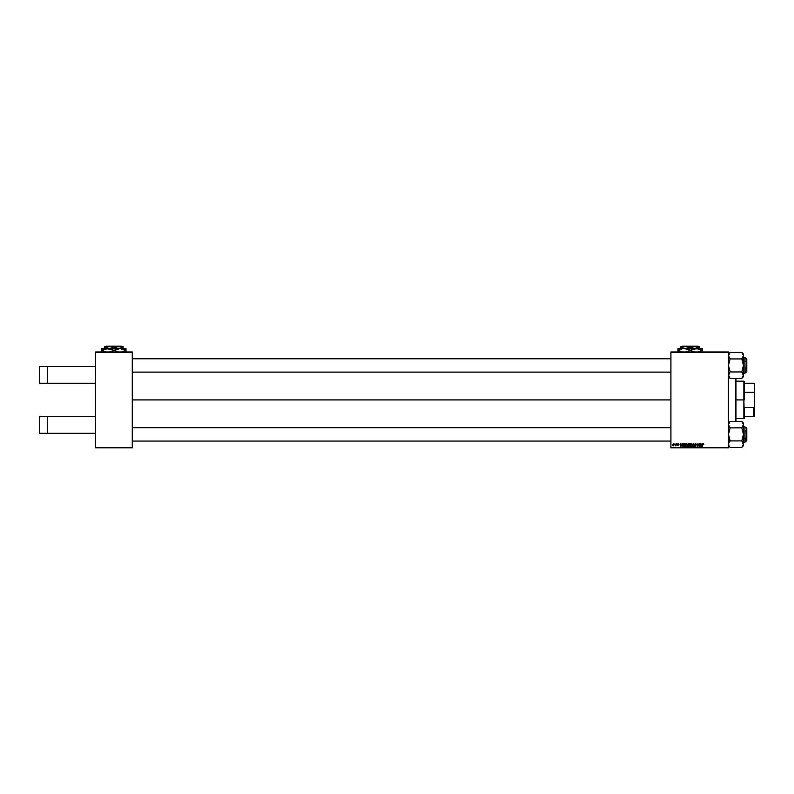 <?xml version="1.0" encoding="UTF-8"?>
<svg xmlns="http://www.w3.org/2000/svg" width="794" height="794" viewBox="0 0 794 794"><rect width="100%" height="100%" fill="white"/><g stroke="black" fill="none" stroke-linecap="round" stroke-linejoin="round"><path stroke-width="1.19" d="M132.261 399.918L670.92 399.918L132.261 399.918M95.568 416.592L95.568 352.387L132.261 352.387L132.261 447.449L95.568 447.449L95.568 383.244L47.283 383.244L95.568 383.244L95.568 351.97L132.261 351.97L95.568 351.97L132.261 351.97L132.261 447.866L95.568 447.449L95.568 416.592L39.7 416.592L39.7 433.276L47.283 433.276L47.283 416.592L47.283 433.276L95.568 433.276L39.7 433.276L39.7 416.592L95.568 416.592M95.568 447.866L132.261 447.866L95.568 447.866M670.92 447.866L728.455 447.866L670.92 447.449L670.92 352.387L728.455 352.387L728.455 447.449L728.455 351.97L670.92 351.97L728.455 351.97L670.92 351.97L670.92 447.449L728.455 447.449L670.92 447.866M676.061 443.697L675.089 445.781L676.012 445.821L676.369 443.697L675.089 445.781L676.012 445.821L676.369 443.697L675.704 445.821M683.694 443.697L682.661 444.233L682.354 445.771L684.071 446.615L684.557 443.697L683.227 443.767L682.324 445.414L682.969 446.575L684.071 446.615L684.557 443.697L684.071 446.615L682.969 446.575L682.324 445.414L683.227 443.767M684.716 445.355L685.986 443.657L686.989 444.918L685.698 443.697L684.765 445.811L685.49 446.625L686.502 446.307L686.989 444.918L686.314 443.717L686.989 444.918L685.986 443.657L686.989 444.918L686.592 446.208L686.989 444.918L685.718 446.655L686.592 446.208L685.718 446.655L684.716 445.355L685.718 446.655L686.641 446.139M691.842 444.918L690.84 443.657L689.678 444.63L689.797 446.228L691.058 446.536L691.822 445.265L691.455 443.896L690.84 443.657L691.842 444.918L690.84 443.657L691.842 444.918L691.435 446.208L691.842 444.918L690.572 446.655L691.435 446.208L690.572 446.655L689.559 445.355L690.572 446.655L691.435 446.208M696.12 444.501L695.504 443.995L694.909 444.491L696.12 445.881L695.306 446.655L694.452 445.742L695.822 445.891L694.601 444.511L695.524 443.657L694.671 444.174L695.822 445.891L694.452 445.742L694.968 446.595L696.12 445.96L695.018 444.193L696.427 444.64L695.901 443.717L696.427 444.64M703.812 444.303L702.7 443.915L702.144 446.615L702.948 444.104L703.792 444.571L703.216 443.657L702.501 444.471L702.144 446.615L703.196 443.995L703.792 444.571L703.196 443.995L702.144 446.615L702.501 444.471L703.216 443.657L703.812 444.303L703.216 443.657L703.812 444.303L703.216 443.657L703.812 444.303L703.216 443.657L702.501 444.471L703.216 443.657M701.975 443.697L701.618 444.491L700.576 444.491L700.179 443.697L700.576 446.615L702.303 443.697L701.618 444.491L700.576 444.491L700.179 443.697L700.576 446.615L702.303 443.697L700.943 446.615L700.477 443.697M698.115 444.908L697.509 446.615L697.995 443.697L699.157 446.168L699.564 443.697L699.157 446.168L697.995 443.697L697.509 446.615L698.224 444.134L699.375 446.615L699.871 443.697L699.157 446.168L697.995 443.697L697.509 446.615L698.224 444.134L699.375 446.615L699.871 443.697L699.057 446.615M692.199 446.615L693.152 443.697L691.882 446.615L693.301 444.114L693.986 446.615L693.539 443.697L691.882 446.615L693.301 444.114L693.986 446.615L693.539 443.697L693.678 446.615M688.239 443.697L687.465 444.263L687.386 446.109L688.914 446.615L689.41 443.697L688.239 443.697L689.41 443.697L688.239 443.697L687.366 445.9L688.914 446.615L689.41 443.697L688.914 446.615L687.366 445.9L688.239 443.697M681.996 443.697L681.639 444.491L680.607 444.491L680.2 443.697L680.597 446.615L682.324 443.697L681.639 444.491L680.607 444.491L680.2 443.697L680.597 446.615L682.324 443.697L680.974 446.615L680.508 443.697M678.989 444.372L677.768 443.806L678.423 445.325L677.401 445.216L677.59 445.692L678.701 445.434L677.977 444.005L678.989 444.372L678.265 443.657L677.55 444.273L678.394 445.126L677.401 445.216L678.086 445.851L678.721 445.255L677.848 444.253L678.681 444.451L677.848 444.253L678.721 445.255L678.086 445.851L677.401 445.216L678.394 445.126L677.55 444.273L678.265 443.657L678.989 444.372M673.52 445.831L672.587 444.968L673.53 443.657L672.637 444.521L672.746 445.573L673.52 445.821L674.076 443.915L673.53 443.657L674.255 444.501L673.53 443.657L674.255 444.501L673.292 445.851L674.255 444.501L673.53 443.657L674.255 444.501L673.53 443.657L672.587 444.968L673.292 445.851L672.587 444.858M700.804 446.297L701.449 444.829L700.784 446.109M700.725 445.563L700.616 444.829L701.449 444.829L700.616 444.829L700.725 445.563M703.196 443.995L703.484 444.6L703.196 443.995L702.799 444.551M698.412 444.829L698.224 444.134M696.04 444.253L694.909 444.491L695.504 443.995L694.909 444.491L695.415 445.027M695.504 443.995L694.988 444.739M695.782 445.236L696.12 445.881L695.782 445.236L696.12 445.881L695.782 445.236L696.12 445.881L695.782 445.236L696.12 445.881L695.306 446.655L696.12 445.881L695.306 446.655L694.76 445.712M696.12 445.96L695.306 446.655L696.12 445.881M694.75 445.781L695.822 445.891L695.316 446.307L695.822 445.891L694.601 444.511L695.177 445.335L694.601 444.511L695.524 443.657L694.611 444.58M695.316 446.307L695.822 445.891L695.316 446.307M695.177 445.335L694.601 444.511M693.301 444.114L693.053 444.709M689.609 445.811L689.946 446.407M690.84 443.657L689.559 445.355M689.867 445.384L690.582 446.307L689.867 445.265L690.582 446.307L689.867 445.384L690.81 443.995L691.534 445.047L690.76 446.288L691.534 444.908L691.197 445.99L691.524 444.749L690.81 443.995L689.867 445.384L690.582 446.307L691.534 444.908L690.81 443.995L691.524 444.739M690.582 446.307L689.877 445.543M689.917 444.928L690.314 444.213M687.763 446.565L687.406 444.521M687.366 445.9L687.763 445.196M688.18 444.054L687.783 444.888L688.884 445.017L687.703 444.61L688.239 445.017L687.703 444.61L688.18 444.054L687.703 444.61M687.673 445.781L688.329 445.365L687.673 445.891L688.666 446.268L687.693 445.722M687.832 445.484L688.825 445.365L688.666 446.268L688.825 445.365L687.892 445.444M689.043 444.035L688.884 445.017L689.043 444.035L688.477 444.035L689.043 444.035M686.8 444.164L686.969 444.69M685.103 445.861L685.728 446.307L685.024 445.265L685.728 446.307L685.014 445.384L685.728 446.307L686.344 445.99L685.649 446.307L686.433 445.871L686.671 444.739L685.748 444.035L685.014 445.384L685.728 446.307L686.681 444.908L685.966 443.995L686.671 444.739M686.344 445.99L686.681 444.908M685.014 445.384L685.966 443.995M685.073 444.928L685.46 444.213M680.746 445.563L680.647 444.829L681.47 444.829L680.647 444.829L680.746 445.563M682.632 445.434L683.823 446.268L684.2 444.035L682.632 445.434L682.999 446.228L682.632 445.434L684.2 444.035L683.823 446.268L683.277 446.268M682.651 445.136L683.584 444.044M678.681 444.402L677.848 444.253L678.721 445.255L678.086 445.851L677.401 445.216L678.086 445.851L677.401 445.216L678.086 445.851L677.401 445.216L678.086 445.851L677.401 445.216L678.086 445.851L677.401 445.216L678.086 445.851L678.721 445.255L678.086 445.851L678.721 445.255L678.086 445.851L678.721 445.255L678.086 445.851L678.721 445.255L678.086 445.851L678.721 445.255L678.205 444.63L678.721 445.255M678.255 443.925L678.205 444.63L678.473 443.975M678.066 445.593L677.55 444.273L678.265 443.657L677.55 444.273M678.394 445.414L677.729 444.68M678.423 445.295L677.917 444.809M675.357 445.513L675.912 444.541L675.357 445.513M673.292 445.851L672.587 444.968L673.292 445.851L672.587 444.968L673.292 445.851L672.587 444.968L673.53 443.657M673.153 445.553L672.895 444.799L673.391 445.583L673.947 444.531L673.302 445.593L673.53 443.925L672.885 444.968L673.302 445.593L673.947 444.531L673.53 443.925L673.104 445.533M672.895 444.799L673.441 443.935M673.937 444.709L673.352 445.583M673.947 444.531L673.53 443.925L673.947 444.531L673.53 443.925L673.947 444.531L673.53 443.925L672.885 444.968L673.302 445.593L672.885 444.968L673.53 443.925L672.885 444.888M691.534 445.047L691.286 445.871M686.681 445.047L686.433 445.871M39.7 366.56L95.568 366.56L47.283 366.56L47.283 383.244L39.7 383.244L47.283 383.244L47.283 366.56L39.7 366.56L39.7 383.244L39.7 366.56M735.542 378.46L735.542 421.376L735.542 378.46M735.959 421.376L735.959 378.46M735.959 378.222L735.959 421.614M746.38 441.067L746.797 428.145L746.38 441.067L746.38 427.728L745.129 427.728L746.797 428.145L746.797 440.65L745.129 441.067L746.38 441.067M132.261 441.067L670.92 441.067L132.261 441.067M670.92 427.728L132.261 427.728L670.92 427.728M730.123 447.34L729.448 446.585L730.123 447.419L741.794 447.419L730.123 447.419L728.922 445.811L728.574 443.34L730.123 440.749L728.455 434.397L730.123 427.887L741.794 427.887L743.462 434.397L741.794 440.988L743.343 443.34L743.343 444.987L743.462 423.123L741.794 421.455L743.462 424.631L743.462 423.123M728.455 440.035L730.123 440.868L728.455 440.035M741.794 447.35L743.462 445.682L743.462 424.631L741.794 427.807L743.333 425.465M744.881 430.437L744.881 438.357L745.129 430.566M743.462 438.357L744.881 438.357L744.881 426.477L745.129 442.05L745.129 438.228L743.462 438.357M729.448 422.209L728.455 424.631L729.448 427.053L728.455 424.631L730.123 421.376L741.794 421.376L730.123 421.376L728.455 423.123M730.123 440.988L728.912 442.536L730.123 440.908L741.794 440.908L730.123 440.908L728.455 434.397L730.123 428.045L728.455 424.631L729.448 427.043M743.462 445.682L743.462 444.164L742.459 446.595M742.459 422.209L743.462 424.631L742.469 427.043M741.794 440.988L742.469 441.742L741.794 440.749L743.462 434.397L741.794 427.807L730.123 427.887L728.455 424.631L728.922 426.269M743.462 442.318L744.881 442.318L744.881 438.357L745.129 442.069M743.343 444.997L742.995 445.801L743.462 444.164L742.469 441.742L743.343 444.997L743.343 443.34M728.922 445.811L728.455 444.164L728.922 445.811M728.922 442.526L728.455 444.164M728.574 423.798L728.455 424.631M729.448 446.585L728.574 444.987L729.448 446.585M730.123 427.807L728.574 425.455M741.794 427.807L742.459 427.053L741.794 427.807M742.469 446.585L741.794 447.34M742.995 426.259L743.343 425.455L742.995 426.259M742.469 422.209L741.794 421.455L742.469 422.209M746.38 372.108L746.797 359.186L746.38 372.108L746.38 358.769L745.129 358.769L746.797 359.186L746.797 371.691L745.129 372.108L746.38 372.108M670.92 358.769L132.261 358.769L670.92 358.769M132.261 372.108L670.92 372.108L132.261 372.108M728.922 373.567L728.574 376.028L729.448 372.793L728.574 374.371L730.123 371.8L728.574 367.106L728.574 363.801L730.123 358.928L741.794 358.928L743.462 365.439L743.462 359.801L741.794 358.967L743.462 359.801L743.462 355.672L741.794 358.928L730.123 358.928L728.574 356.506L728.912 354.045L730.123 352.417L741.794 352.417L743.462 355.672L743.343 367.086L741.794 371.949L730.123 371.949L741.794 371.949L743.343 374.381L742.469 372.793L743.343 376.038L743.462 365.439L741.794 372.029L743.462 375.205L743.333 363.771L741.794 358.848L743.462 355.672M745.129 369.279L744.881 361.478L744.881 369.399M743.462 373.359L744.881 373.359L744.881 361.478L743.462 361.478L744.881 361.478L744.881 357.518L745.129 373.091M728.574 354.849L730.123 352.496L728.455 355.672L730.123 358.848L728.574 356.506L730.123 358.848L728.574 356.496L728.574 354.849L728.574 356.496M743.462 354.164L741.794 352.417L730.123 352.417L728.455 354.164M728.455 376.723L730.123 378.46L741.794 378.46L730.123 378.46L728.455 375.205L729.448 372.793L728.455 375.205M743.462 376.723L743.462 375.205L741.794 378.391L743.462 376.723L743.462 375.205L741.794 378.391M745.129 357.786L745.129 358.352M745.129 361.895L745.129 360.764M741.794 358.848L742.995 357.31M742.995 354.035L743.333 354.839M743.333 376.038L743.343 374.381L741.794 372.029M729.448 372.783L730.123 371.8L728.455 365.439L730.123 358.848M728.574 376.028L729.448 377.626M742.459 372.783L742.995 373.577M742.459 377.626L742.995 376.842L742.469 377.626M728.574 354.839L729.448 353.251L728.574 354.839M743.343 376.028L742.995 376.842M743.462 375.205L743.343 374.381M728.912 373.577L728.574 374.381M744.296 383.244L744.296 392.276L744.296 383.244L753.883 383.244L744.296 383.244M744.296 399.918L744.296 392.276L744.296 399.918M735.959 381.16L743.879 381.16L743.879 399.918L744.296 381.577M735.959 399.918L743.879 399.918L735.959 399.918M744.296 416.592L744.296 407.56L744.296 416.592L754.3 416.592L754.3 406.498L753.883 407.56L744.296 407.56L753.883 407.56L753.883 416.592L754.3 406.498L754.3 416.592L744.296 416.592M735.959 418.676L743.879 418.676L743.879 399.918L744.296 418.259M754.3 383.244L754.3 406.498L754.3 383.244M744.296 392.276L753.883 392.276L744.296 392.276M682.602 346.134L697.589 346.134L682.602 346.134M691.187 347.395L697.589 346.134L699.266 346.551L699.266 347.405L699.266 346.551L694.681 346.551L698.015 347.325L699.266 348.556L699.266 346.551M680.924 347.405L680.924 348.556L680.924 346.551L680.924 347.971L684.299 346.66L686.691 346.65L690.095 347.971L689.003 347.405L690.095 348.556L691.187 347.405L694.681 346.551L699.266 347.971L699.266 346.66M682.016 347.405L685.51 346.551L690.095 347.971L691.187 347.405M699.266 348.556L678.007 348.556L678.007 349.618L678.007 348.556L702.184 348.556L693.102 349.052L696.139 348.556L700.636 349.618L699.196 349.052L702.045 350.343L700.645 349.628L702.045 350.343L697.668 352.01L700.506 351.137M701.638 350.571L699.196 349.052L696.139 348.556L697.668 348.685M691.773 349.558L696.139 348.556L690.234 350.343L694.591 352.01L690.234 350.343L691.743 349.578M685.579 352.01L688.547 351.067L685.579 352.01M688.408 351.137L689.956 350.343L685.599 348.685L694.591 352.01L688.547 349.628L689.956 350.343L688.448 351.117M684.051 348.556L681.004 349.052L684.051 348.556L688.547 349.618L685.579 348.685M679.684 349.558L682.522 348.685L678.136 350.343L682.503 352.01L678.136 350.343L679.664 349.568M678.007 352.01L678.007 351.067L678.007 352.01M678.007 349.618L678.007 351.643M682.522 352.01L679.555 351.067L682.522 352.01M702.184 351.067L702.184 349.052M702.184 350.343L702.184 349.628M678.007 350.343L679.545 351.067L678.136 350.343L678.007 351.067M700.526 351.117L702.045 350.343M694.681 346.551L680.924 346.66L694.681 346.551M106.416 346.134L121.403 346.134L106.416 346.134M121.819 346.551L123.08 346.551L123.1 348.556L123.08 346.551L118.465 346.551L121.968 347.395L123.06 348.556L123.08 346.551L123.06 347.971L119.656 346.65L109.294 346.551L112.778 347.395L113.87 348.556L116.093 346.948L121.819 346.551M104.818 346.551L104.719 348.556L104.719 347.971L108.093 346.66L110.475 346.65L113.87 347.971L118.465 346.551L104.739 346.551L104.719 347.971L109.294 346.551L104.739 346.66M101.93 348.556L125.909 348.556M123.06 348.556L119.914 348.556L125.839 350.343L121.472 352.01L125.978 350.343L125.998 348.556L126.018 351.067L125.998 348.556L119.914 348.556L125.978 350.343L126.008 352.01L126.008 348.685M101.811 348.685L101.791 350.343L106.307 352.01L101.93 350.343L107.825 348.556L101.821 348.556L101.811 352.01L101.791 350.343L106.277 348.685L112.311 349.618L113.721 350.343L109.374 352.01L119.914 348.556L107.825 348.556L113.721 350.343L119.914 348.556M118.385 352.01L113.999 350.343L118.385 352.01M743.462 426.477L744.881 426.477M728.455 445.682L730.123 447.35M743.462 357.518L745.129 357.766"/></g></svg>
